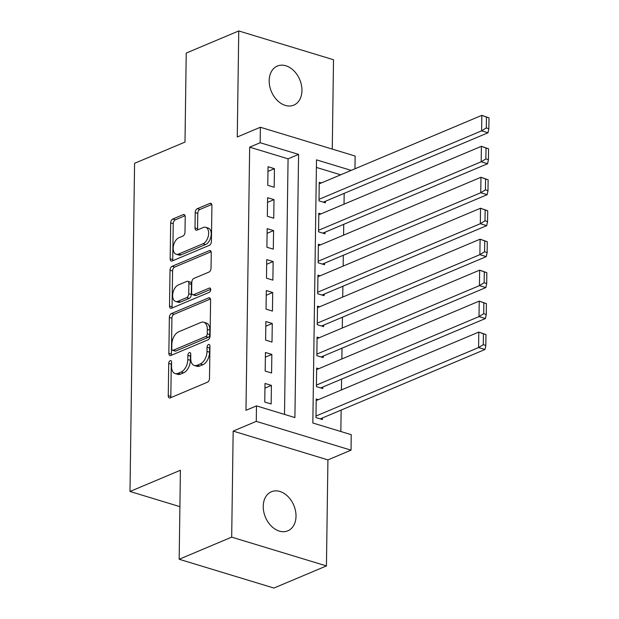 <?xml version="1.0" encoding="UTF-8"?>
<svg xmlns="http://www.w3.org/2000/svg" width="619" height="619" viewBox="0 0 619 619"><rect width="100%" height="100%" fill="white"/><g stroke="black" fill="none" stroke-linecap="round" stroke-linejoin="round"><path stroke-width="0.93" d="M170.186 360.684A2.275 1.339 -73.1 0 0 168.716 363.415L168.26 395.703A3.25 1.919 -73.1 0 0 169.382 397.947A3.25 1.919 -73.1 0 0 170.279 397.878L207.396 382.24A3.25 1.919 -73.1 0 0 209.501 378.333L209.949 346.044A2.275 1.339 -73.1 0 0 209.168 344.474A2.275 1.339 -73.1 0 0 208.541 344.528A2.275 1.339 -73.1 0 0 207.063 347.259L207.009 351.437A10.407 6.128 -73.1 0 1 200.27 363.941L197.182 365.249A10.407 6.128 -73.1 0 1 194.289 365.473A10.407 6.128 -73.1 0 1 190.722 358.3L190.776 354.122A2.275 1.339 -73.1 0 0 189.994 352.551A2.275 1.339 -73.1 0 0 189.36 352.606A2.275 1.339 -73.1 0 0 187.89 355.337L187.828 359.515A10.407 6.128 -73.1 0 1 181.096 372.019L178.001 373.327A10.407 6.128 -73.1 0 1 175.115 373.551A10.407 6.128 -73.1 0 1 171.54 366.378L171.602 362.2A2.275 1.339 -73.1 0 0 170.821 360.629A2.275 1.339 -73.1 0 0 170.186 360.684M171.595 362.773A2.275 1.339 -73.1 0 0 171.277 364.196L170.821 396.485A3.25 1.919 -73.1 0 0 170.968 397.584M209.942 346.617A2.275 1.339 -73.1 0 0 209.624 348.04L209.57 352.219L207.009 351.437M190.768 354.695A2.275 1.339 -73.1 0 0 190.451 356.118L190.389 360.297L187.828 359.515M269.18 80.609A21.201 15.382 67.2 0 0 277.273 100.402A21.201 15.382 67.2 0 0 293.801 105.129A21.201 15.382 67.2 0 0 301.956 90.575A21.201 15.382 67.2 0 0 293.87 70.783A21.201 15.382 67.2 0 0 277.343 66.055A21.201 15.382 67.2 0 0 269.18 80.609M263.237 506.303A21.201 15.382 67.2 0 0 271.323 526.088A21.201 15.382 67.2 0 0 287.858 530.823A21.201 15.382 67.2 0 0 296.014 516.269A21.201 15.382 67.2 0 0 287.928 496.477A21.201 15.382 67.2 0 0 271.393 491.749A21.201 15.382 67.2 0 0 263.237 506.303M185.213 216.82A3.25 1.919 -73.1 0 0 184.098 214.576A3.25 1.919 -73.1 0 0 183.193 214.646L172.778 219.033A3.25 1.919 -73.1 0 0 170.674 222.941L170.171 258.804A3.25 1.919 -73.1 0 0 171.293 261.048A3.25 1.919 -73.1 0 0 172.19 260.97L209.307 245.341A3.25 1.919 -73.1 0 0 211.412 241.433L211.915 205.57A3.25 1.919 -73.1 0 0 210.8 203.326A3.25 1.919 -73.1 0 0 209.895 203.403L197.314 208.696A3.25 1.919 -73.1 0 0 195.209 212.603L195 227.954A3.25 1.919 -73.1 0 0 196.115 230.198A3.25 1.919 -73.1 0 0 197.02 230.121L203.256 227.498A8.697 5.122 -73.1 0 1 205.67 227.305A8.697 5.122 -73.1 0 1 208.487 235.197A8.697 5.122 -73.1 0 1 203.024 243.754L178.597 254.045A8.697 5.122 -73.1 0 1 176.175 254.239A8.697 5.122 -73.1 0 1 173.359 246.347A8.697 5.122 -73.1 0 1 178.821 237.789L182.891 236.071A3.25 1.919 -73.1 0 0 184.996 232.164L185.213 216.82M284.508 414.405L288.075 158.828L249.658 147.16L260.166 142.734L260.382 127.251L355.136 156.042L354.958 168.794M179.17 559.259L231.684 537.137L326.437 565.928L273.923 588.05L179.17 559.259L180.408 470.254L129.99 491.486L134.578 163.315L184.996 142.084L186.234 53.072L238.756 30.95L237.27 136.985L260.382 127.251M326.437 565.928L327.923 459.894L233.17 431.103L231.684 537.137M233.17 431.103L256.274 421.369L256.49 405.886L294.907 417.562L298.582 154.402L260.166 142.734M249.658 147.16L245.983 410.312L256.49 405.886M171.463 313.547A3.25 1.919 -73.1 0 0 169.358 317.454L168.855 353.31A3.25 1.919 -73.1 0 0 169.97 355.554A3.25 1.919 -73.1 0 0 170.875 355.484L207.992 339.846A3.25 1.919 -73.1 0 0 210.096 335.939L210.592 300.083A3.25 1.919 -73.1 0 0 209.477 297.84A3.25 1.919 -73.1 0 0 208.572 297.909L171.463 313.547L174.016 314.32A3.25 1.919 -73.1 0 0 171.92 318.228L171.417 354.091A3.25 1.919 -73.1 0 0 171.556 355.19M169.513 306.057L170.016 270.201A3.25 1.919 -73.1 0 1 172.121 266.294L209.237 250.656A3.25 1.919 -73.1 0 1 210.135 250.587A3.25 1.919 -73.1 0 1 211.257 252.823L211.04 268.174A3.25 1.919 -73.1 0 1 208.936 272.081L193.886 278.418A3.25 1.919 -73.1 0 0 191.782 282.326L191.635 292.508A3.25 1.919 -73.1 0 0 192.757 294.752A3.25 1.919 -73.1 0 0 193.654 294.683L209.33 288.075A2.275 1.339 -73.1 0 1 209.957 288.028A2.275 1.339 -73.1 0 1 210.7 290.094A2.275 1.339 -73.1 0 1 209.268 292.33L171.533 308.223A3.25 1.919 -73.1 0 1 170.627 308.301A3.25 1.919 -73.1 0 1 169.513 306.057L172.074 306.838L172.577 270.975L170.016 270.201M332.264 149.094L333.509 59.741L238.756 30.95M321.377 182.938L319.249 182.296L318.994 200.866L325.393 202.815L325.416 201.268M320.944 213.895L318.824 213.253L318.561 231.831L324.967 233.773L324.983 232.226M320.51 244.853L318.39 244.211L318.127 262.789L324.534 264.731L324.549 263.183M320.077 275.819L317.957 275.169L317.694 293.746L324.101 295.689L324.124 294.141M319.644 306.776L317.524 306.134L317.261 324.704L323.667 326.654L323.691 325.107M319.211 337.734L317.09 337.092L316.835 355.662L323.234 357.612L323.257 356.064M318.785 368.692L316.657 368.05L316.402 386.627L322.801 388.57L322.824 387.022M265.009 383.447L264.746 402.025L271.153 403.967L271.408 385.389L265.009 383.447M265.443 352.49L265.18 371.06L271.586 373.009L271.842 354.432L265.443 352.49M265.868 321.524L265.613 340.102L272.012 342.052L272.275 323.474L265.868 321.524M266.302 290.566L266.046 309.144L272.445 311.086L272.708 292.516L266.302 290.566M266.735 259.609L266.479 278.186L272.878 280.128L273.141 261.551L266.735 259.609M267.168 228.651L266.913 247.229L273.312 249.171L273.575 230.593L267.168 228.651M267.601 197.693L267.338 216.263L273.745 218.213L274 199.635L267.601 197.693M274.178 187.248L274.434 168.678L268.035 166.728L267.772 185.305L274.178 187.248M340.845 431.52L341.146 410.08M341.425 389.931L341.58 379.122M341.858 358.974L342.013 348.164M342.292 328.016L342.446 317.207M342.725 297.05L342.88 286.241M343.158 266.093L343.305 255.283M343.591 235.135L343.738 224.326M344.025 204.177L344.172 193.368M340.674 174.806L316.402 167.432M318.352 399.657L316.224 399.007L315.969 417.585L322.367 419.527L322.391 417.98M129.99 491.486L179.905 506.651M351.174 170.387L316.502 159.849L312.835 423.009L351.244 434.677L351.027 450.16L256.274 421.369M327.923 459.894L351.027 450.16M288.075 158.828L298.582 154.402M271.408 385.389L264.94 388.113M271.842 354.432L265.373 357.155M272.275 323.474L265.806 326.198M272.708 292.516L266.24 295.24M273.141 261.551L266.673 264.282M273.575 230.593L267.106 233.317M274 199.635L267.54 202.359M274.434 168.678L267.965 171.401M175.115 373.551L177.676 374.333A10.407 6.128 -73.1 0 0 180.562 374.1L178.001 373.327M190.389 360.297A10.407 6.128 -73.1 0 1 183.657 372.8L180.562 374.1M194.289 365.473L196.85 366.255A10.407 6.128 -73.1 0 0 199.744 366.022L197.182 365.249M209.57 352.219A10.407 6.128 -73.1 0 1 202.831 364.723L199.744 366.022M210.452 298.977L174.016 314.32M171.788 348.752A2.275 1.339 -73.1 0 0 172.569 350.323A2.275 1.339 -73.1 0 0 173.204 350.269L205.779 336.55A2.275 1.339 -73.1 0 0 207.257 333.811L207.319 329.409A10.407 6.128 -73.1 0 0 203.744 322.228A10.407 6.128 -73.1 0 0 200.85 322.46L178.582 331.846A10.407 6.128 -73.1 0 0 171.85 344.35L171.788 348.752M172.569 350.323L175.131 351.097A2.275 1.339 -73.1 0 0 175.765 351.05L173.204 350.269M203.744 322.228L206.305 323.01A10.407 6.128 -73.1 0 1 209.88 330.182L209.818 334.593A2.275 1.339 -73.1 0 1 208.34 337.324L175.765 351.05M211.11 251.724L174.682 267.068A3.25 1.919 -73.1 0 0 172.577 270.975M192.757 294.752L195.318 295.526A3.25 1.919 -73.1 0 0 196.215 295.456L210.731 289.344M178.264 285.003A8.697 5.122 -73.1 0 0 172.802 293.561A8.697 5.122 -73.1 0 0 175.618 301.453A8.697 5.122 -73.1 0 0 178.04 301.26L186.644 297.631A3.25 1.919 -73.1 0 0 188.749 293.723L188.896 283.541A3.25 1.919 -73.1 0 0 187.774 281.305A3.25 1.919 -73.1 0 0 186.876 281.374L178.264 285.003M175.618 301.453L178.179 302.227A8.697 5.122 -73.1 0 0 180.601 302.033L178.04 301.26M187.774 281.305L190.335 282.078A3.25 1.919 -73.1 0 1 191.457 284.322L191.31 294.505A3.25 1.919 -73.1 0 1 189.205 298.412L180.601 302.033M172.074 306.838A3.25 1.919 -73.1 0 0 172.221 307.937M176.175 254.239L178.736 255.02A8.697 5.122 -73.1 0 0 181.158 254.827L178.597 254.045M205.67 227.305L208.232 228.078A8.697 5.122 -73.1 0 1 211.048 235.978A8.697 5.122 -73.1 0 1 205.585 244.536L181.158 254.827M211.768 204.471L199.875 209.477A3.25 1.919 -73.1 0 0 197.77 213.385L197.562 228.728A3.25 1.919 -73.1 0 0 197.701 229.835M185.066 215.714L175.339 219.815A3.25 1.919 -73.1 0 0 173.235 223.722L172.732 259.578A3.25 1.919 -73.1 0 0 172.879 260.684M320.247 418.885L484.986 349.495L478.588 347.545L315.992 416.038M316.208 400.555L478.796 332.07L485.977 334.6L483.416 333.827L483.269 344.659L485.83 345.441L485.977 334.6M483.269 344.659L478.588 347.545L478.796 332.07L483.416 333.827M485.83 345.441L484.986 349.495M320.681 387.927L485.42 318.537L479.013 316.588L316.417 385.08M316.634 369.597L479.23 301.113L486.41 303.643L483.849 302.861L483.702 313.701L486.263 314.475L486.41 303.643M483.702 313.701L479.013 316.588L479.23 301.113L483.849 302.861M486.263 314.475L485.42 318.537M321.114 356.97L485.853 287.572L479.446 285.63L316.851 354.114M317.067 338.639L479.663 270.147L486.844 272.685L484.282 271.903L484.135 282.744L486.696 283.517L486.844 272.685M484.135 282.744L479.446 285.63L479.663 270.147L484.282 271.903M486.696 283.517L485.853 287.572M321.547 326.004L486.286 256.614L479.88 254.672L317.284 323.157M317.501 307.682L480.096 239.189L487.277 241.72L484.716 240.946L484.569 251.778L487.13 252.56L487.277 241.72M484.569 251.778L479.88 254.672L480.096 239.189L484.716 240.946M487.13 252.56L486.286 256.614M321.973 295.046L486.712 225.656L480.313 223.707L317.717 292.199M317.934 276.716L480.53 208.232L487.71 210.762L485.149 209.988L484.994 220.821L487.555 221.602L487.71 210.762M484.994 220.821L480.313 223.707L480.53 208.232L485.149 209.988M487.555 221.602L486.712 225.656M322.406 264.089L487.145 194.699L480.746 192.749L318.151 261.241M318.367 245.758L480.963 177.274L488.143 179.804L485.582 179.023L485.428 189.863L487.989 190.637L488.143 179.804M485.428 189.863L480.746 192.749L480.963 177.274L485.582 179.023M487.989 190.637L487.145 194.699M322.839 233.131L487.579 163.733L481.18 161.791L318.584 230.276M318.8 214.801L481.396 146.308L488.577 148.846L486.016 148.065L485.861 158.905L488.422 159.679L488.577 148.846M485.861 158.905L481.18 161.791L481.396 146.308L486.016 148.065M488.422 159.679L487.579 163.733M323.273 202.165L488.012 132.775L481.613 130.833L319.017 199.318M319.234 183.843L481.83 115.351L489.01 117.889L486.449 117.107L486.294 127.94L488.855 128.721L489.01 117.889M486.294 127.94L481.613 130.833L481.83 115.351L486.449 117.107M488.855 128.721L488.012 132.775M171.277 364.196L168.716 363.415M209.624 348.04L207.063 347.259M190.451 356.118L187.89 355.337M183.657 372.8L181.096 372.019M202.831 364.723L200.27 363.941M170.821 396.485L168.26 395.703M210.189 298.404L208.572 297.909M171.417 354.091L168.855 353.31M171.92 318.228L169.358 317.454M208.34 337.324L205.779 336.55M209.818 334.593L207.257 333.811M209.88 330.182L207.319 329.409M174.682 267.068L172.121 266.294M210.847 251.144L209.237 250.656M196.215 295.456L193.654 294.683M210.46 288.423L209.33 288.075M189.205 298.412L186.644 297.631M191.31 294.505L188.749 293.723M191.457 284.322L188.896 283.541M205.585 244.536L203.024 243.754M197.562 228.728L195 227.954M197.77 213.385L195.209 212.603M199.875 209.477L197.314 208.696M211.505 203.891L209.895 203.403M172.732 259.578L170.171 258.804M173.235 223.722L170.674 222.941M175.339 219.815L172.778 219.033M184.802 215.141L183.193 214.646"/></g></svg>
